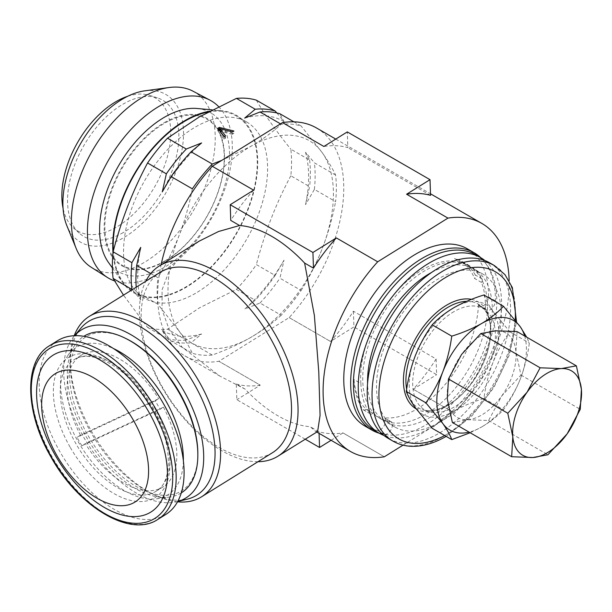 <?xml version="1.0" encoding="UTF-8"?>
<svg xmlns="http://www.w3.org/2000/svg" width="612" height="612" viewBox="0 0 612 612"><rect width="100%" height="100%" fill="white"/><g stroke="black" fill="none" stroke-linecap="round" stroke-linejoin="round"><path stroke-width="0.46" stroke-dasharray="3.06 2.29" d="M485.683 309.244L478.454 304.738L485.683 309.244A7.313 4.223 120 0 0 486.571 310.108A7.313 4.223 120 0 0 492.17 308.18A7.313 4.223 120 0 0 495.399 300.875A102.349 59.096 120 0 0 486.647 264.843A102.349 59.096 120 0 0 480.772 257.698M478.791 305.266A7.313 4.223 120 0 0 479.678 306.122A7.313 4.223 120 0 0 485.278 304.202A7.313 4.223 120 0 0 488.506 296.897A102.349 59.096 120 0 0 479.754 260.857A102.349 59.096 120 0 0 467.316 248.809M379.394 433.288A102.349 59.096 120 0 0 384.489 434.413A7.313 4.223 120 0 0 390.777 430.083A7.313 4.223 120 0 0 391.787 422.295L391.45 421.775A88.22 50.934 -60 0 1 378.927 417.828A88.22 50.934 -60 0 1 372.838 413.169A2.922 1.691 -60 0 1 370.551 413.987A2.922 1.691 -60 0 1 370.252 413.72A90.171 52.058 -60 0 1 368.554 411.318A90.171 52.058 -60 0 1 360.889 383.51L353.996 379.532A90.171 52.058 -60 0 0 361.661 407.34A90.171 52.058 -60 0 0 363.36 409.742A2.922 1.691 120 0 0 363.658 410.009A2.922 1.691 120 0 0 365.945 409.191A88.22 50.934 -60 0 1 353.996 379.532M364.966 426.082A102.349 59.096 120 0 0 377.596 430.435A7.313 4.223 120 0 0 383.885 426.105A7.313 4.223 120 0 0 384.894 418.317L391.45 421.775M164.559 261.125A84.425 48.746 120 0 0 224.252 157.728A84.425 48.746 120 0 0 164.559 123.264A84.425 48.746 120 0 0 104.859 226.662A84.425 48.746 120 0 0 164.559 261.125M218.629 106.633A102.449 59.15 -60 0 1 224.367 190.363A102.449 59.15 -60 0 1 159.877 273.143A102.449 59.15 -60 0 1 114.574 280.923M193.04 91.211A101.714 58.729 -60 0 1 210.069 172.324A101.714 58.729 -60 0 1 143.315 262.984A101.714 58.729 -60 0 1 91.349 267.352M144.723 90.836A85.29 49.243 -60 0 1 182.514 146.712A85.29 49.243 -60 0 1 123.203 237.961A85.29 49.243 -60 0 1 66.861 225.698M127.678 96.283A77.005 44.462 -60 0 1 149.71 95.395A77.005 44.462 -60 0 1 167.818 154.989A77.005 44.462 -60 0 1 116.311 227.213A77.005 44.462 -60 0 1 73.302 227.74A77.005 44.462 -60 0 1 63.051 208.21M123.203 232.598A78.726 45.456 -60 0 1 79.239 233.134A78.726 45.456 -60 0 1 73.203 168.927A78.726 45.456 -60 0 1 123.203 104.04A78.726 45.456 -60 0 1 157.345 97.836A78.726 45.456 -60 0 1 175.858 158.753A78.726 45.456 -60 0 1 123.203 232.598M197.125 108.485A91.876 53.045 -60 0 1 227.932 172.11A91.876 53.045 -60 0 1 169.845 263.91A91.876 53.045 -60 0 1 108.347 262.257M209.618 111.231A102.518 59.188 -60 0 1 221.575 110.726A102.518 59.188 -60 0 1 255.946 181.718A102.518 59.188 -60 0 1 191.135 284.152A102.518 59.188 -60 0 1 122.507 282.308A102.518 59.188 -60 0 1 112.998 252.871M81.878 445.773A77.495 42.985 58.1 0 1 79.384 441.589A77.495 42.985 58.1 0 1 77.051 437.328L80.493 435.186L158.638 398.726L155.188 400.868A77.495 42.985 58.1 0 1 157.682 405.06A77.495 42.985 58.1 0 1 160.023 409.321L163.465 407.179A77.495 42.985 58.1 0 1 162.899 486.991A77.495 42.985 58.1 0 1 85.32 443.631L81.878 445.773L160.023 409.321M165.699 514.524A102.349 56.771 58.1 0 1 59.938 451.725A102.349 56.771 58.1 0 1 57.597 340.685M183.355 460.775A86.759 48.126 58.1 0 1 156.504 498.818A86.759 48.126 58.1 0 1 124.343 490.602A86.759 48.126 58.1 0 1 67.618 355.878A86.759 48.126 58.1 0 1 113.618 348.626M181.259 492.912A92.221 51.156 58.1 0 1 169.287 497.112A92.221 51.156 58.1 0 1 135.091 488.376A92.221 51.156 58.1 0 1 74.802 345.168A92.221 51.156 58.1 0 1 83.867 336.286M126.47 338.818A90.653 50.283 -121.9 0 0 69.722 379.608A90.653 50.283 -121.9 0 0 136.155 486.441A90.653 50.283 -121.9 0 0 197.837 453.576M484.895 260.544A101.378 58.53 -60 0 1 494.878 342.934A101.378 58.53 -60 0 1 429.922 428.178A101.378 58.53 -60 0 1 383.915 435.446M475.792 254.822A101.378 58.53 -60 0 1 491.329 336.057A101.378 58.53 -60 0 1 425.103 425.394A101.378 58.53 -60 0 1 374.414 430.412M438.888 422.609A88.22 50.934 -60 0 1 394.778 426.977A88.22 50.934 -60 0 1 381.253 356.283A88.22 50.934 -60 0 1 438.888 278.552A88.22 50.934 -60 0 1 482.998 274.176A88.22 50.934 -60 0 1 496.516 344.87A88.22 50.934 -60 0 1 438.888 422.609M431.628 272.417A88.22 50.934 -60 0 1 474.032 269.005A88.22 50.934 -60 0 1 487.557 339.698A88.22 50.934 -60 0 1 429.922 417.438A88.22 50.934 -60 0 1 385.82 421.806A88.22 50.934 -60 0 1 367.567 383.38M489.577 262.785A101.378 58.53 -60 0 1 505.114 344.02A101.378 58.53 -60 0 1 438.888 433.35A101.378 58.53 -60 0 1 388.199 438.376M454.05 311.577A58.484 33.767 120 0 0 414.928 366.435A58.484 33.767 120 0 0 428.683 411.692A58.484 33.767 120 0 0 454.05 407.087A58.484 33.767 120 0 0 491.199 358.884A58.484 33.767 120 0 0 486.708 311.179A58.484 33.767 120 0 0 454.05 311.577M177.679 501.511A98.937 54.881 58.1 0 1 176.769 501.748A98.937 54.881 58.1 0 1 136.384 493.065A98.937 54.881 58.1 0 1 73.287 415.678A98.937 54.881 58.1 0 1 73.953 336.409A98.937 54.881 58.1 0 1 74.572 335.697M187.203 499.193A102.334 56.763 58.1 0 1 150.781 493.088A102.334 56.763 58.1 0 1 145.427 490.22A102.334 56.763 58.1 0 1 70.227 363.543A102.334 56.763 58.1 0 1 80.861 328.177M177.503 501.825A106.251 58.936 58.1 0 1 153.864 494.611A106.251 58.936 58.1 0 1 148.303 491.627A106.251 58.936 58.1 0 1 70.219 360.108A106.251 58.936 58.1 0 1 74.205 335.713M272.447 452.735A106.251 58.936 58.1 0 1 219.234 447.525A106.251 58.936 58.1 0 1 148.326 355.847A106.251 58.936 58.1 0 1 160.229 272.271M257.996 461.716A112.103 62.179 58.1 0 1 221.773 450.715A112.103 62.179 58.1 0 1 145.786 281.26M317.628 431.529L315.455 431.269L310.177 426.679A112.103 62.179 58.1 0 1 277.932 415.8A112.103 62.179 58.1 0 1 245.152 389.133L219.807 376.051L182.185 347.226L169.126 329.378L162.042 309.802L162.081 289.82L169.164 270.94L182.078 254.493L199.229 241.136M195.572 293.278A101.867 58.813 -60 0 1 144.639 298.319A101.867 58.813 -60 0 1 129.025 216.694A101.867 58.813 -60 0 1 195.572 126.929A101.867 58.813 -60 0 1 246.506 121.887A101.867 58.813 -60 0 1 262.12 203.513A101.867 58.813 -60 0 1 195.572 293.278M208.026 112.073A101.867 58.813 -60 0 1 236.163 115.913A101.867 58.813 -60 0 1 251.777 197.538A101.867 58.813 -60 0 1 185.237 287.303A101.867 58.813 -60 0 1 134.303 292.352A101.867 58.813 -60 0 1 113.35 250.897M236.431 289.407L255.219 300.255L244.678 309.098L259.993 303.009L281.199 315.249A126.722 73.165 120 0 0 301.135 290.455L279.929 278.208L284.006 260.169L275.155 275.454L256.367 264.606A126.722 73.165 -60 0 1 236.431 289.407L199.458 307.859L167.504 329.202A126.722 73.165 -60 0 1 147.569 327.42L123.486 295.122M425.103 414.645A88.22 50.934 -60 0 1 380.993 419.021A88.22 50.934 -60 0 1 367.468 348.327A88.22 50.934 -60 0 1 425.103 270.588A88.22 50.934 -60 0 1 469.213 266.22A88.22 50.934 -60 0 1 482.73 336.914A88.22 50.934 -60 0 1 425.103 414.645M360.889 383.51A88.22 50.934 -60 0 1 423.03 269.395A88.22 50.934 -60 0 1 461.41 262.487A90.171 52.058 -60 0 1 469.679 265.761A90.171 52.058 -60 0 1 482.164 278.973A2.922 1.691 -60 0 1 481.437 282.415A88.22 50.934 -60 0 1 485.347 308.716M365.945 409.191L372.838 413.169M478.454 304.738A88.22 50.934 -60 0 1 416.137 409.474A88.22 50.934 -60 0 1 384.558 417.797M481.437 282.415L474.545 278.437A88.22 50.934 -60 0 0 460.247 261.049A88.22 50.934 -60 0 0 454.517 258.501L461.41 262.487M403.04 445.154L454.586 413.1A131.595 75.98 120 0 0 509.153 280.786M482.164 278.973L475.272 274.995A2.922 1.691 -60 0 1 474.545 278.437M475.272 274.995A90.171 52.058 120 0 0 462.787 261.783A90.171 52.058 120 0 0 454.517 258.501M293.882 121.834L301.135 126.018A126.722 73.165 120 0 0 281.199 124.236C272.409 132.299 262.25 139.697 250.713 146.429L221.789 160.359M281.199 124.236L280.518 123.846M335.598 175.047L314.392 162.807L305.541 152.227L309.618 160.046L290.83 149.198A126.722 73.165 -60 0 1 290.83 175.782L309.618 186.629L305.541 204.668L314.392 189.383L335.598 201.631A126.722 73.165 120 0 0 335.598 175.047C332.53 168.491 328.108 161.086 322.348 152.832L301.135 126.018M301.135 290.455C309.374 277.374 316.442 263.336 322.348 248.334C328.124 233.241 332.538 217.673 335.598 201.631M290.83 175.782C276.027 203.475 264.537 233.08 256.367 264.606M147.569 327.42L166.357 338.268L162.279 330.449L171.13 341.022L192.336 353.269A126.722 73.165 120 0 0 212.272 355.044C226.134 350.026 238.955 344.158 250.713 337.449C262.25 330.717 272.409 323.32 281.199 315.249M212.272 355.044L191.066 342.804L201.608 333.961L186.293 340.05L167.504 329.202M150.774 273.556L157.873 277.657A126.722 73.165 120 0 0 157.873 304.233L179.087 331.046C184.862 339.323 189.276 346.729 192.336 353.269M157.873 304.233L136.667 291.993L140.745 299.811L131.894 289.239M192.336 188.833C189.269 204.89 184.847 220.465 179.087 235.543C173.173 250.56 166.104 264.598 157.873 277.657M276.808 112.945L284.006 121.597L279.929 113.771M256.367 100.169C264.537 114.597 276.027 130.937 290.83 149.198M136.208 287.212A126.722 73.165 120 0 0 136.667 291.993M171.13 341.022A126.722 73.165 120 0 0 191.066 342.804M186.293 340.05A126.722 73.165 -60 0 1 166.357 338.268M259.993 303.009A126.722 73.165 120 0 0 279.929 278.208M275.155 275.454A126.722 73.165 -60 0 1 255.219 300.255M314.392 189.383A126.722 73.165 120 0 0 314.392 162.807M309.618 160.046A126.722 73.165 -60 0 1 309.618 186.629M179.087 331.046A116.976 67.534 -60 0 1 179.087 235.543A116.976 67.534 -60 0 1 250.713 146.429A116.976 67.534 -60 0 1 322.348 152.832A116.976 67.534 -60 0 1 322.348 248.334A116.976 67.534 -60 0 1 250.713 337.449A116.976 67.534 -60 0 1 179.087 331.046M244.678 118.078A120.87 69.783 -60 0 1 284.006 121.597M305.541 152.227A120.87 69.783 -60 0 1 305.541 204.668M284.006 260.169A120.87 69.783 -60 0 1 244.678 309.098M201.608 333.961A120.87 69.783 -60 0 1 162.279 330.449M140.745 299.811A120.87 69.783 -60 0 1 140.745 247.37M162.279 191.87A120.87 69.783 -60 0 1 201.608 142.948M224.222 136.537L225.507 138.19L223.923 139.1L217.757 130.723L217.757 128.336M217.757 130.723L218.989 130.012M219.807 129.928L233.845 133.37L233.845 130.983M233.845 133.37L232.262 134.28L232.262 131.894M232.262 134.28L219.807 130.991M225.507 138.19L225.507 135.795M223.923 139.1L223.923 136.713M282.522 122.599L282.522 122.599A131.595 75.98 -60 0 1 282.53 122.599L323.878 146.475A131.595 75.98 120 0 1 347.83 147.607L347.295 131.909M316.511 127.977A131.595 75.98 -60 0 1 289.162 317.59L218.905 361.279A131.595 75.98 -60 0 1 184.916 355.901A131.595 75.98 -60 0 1 161.078 264.866M331.092 440.296L342.972 432.913L384.328 456.789L342.972 432.906A131.595 75.98 -60 0 1 319.02 431.781L310.177 426.679M245.152 389.133L236.308 384.03L236.844 399.72L305.258 439.217M319.02 431.781L319.074 433.357M236.308 384.03A131.595 75.98 120 0 0 260.261 385.155L218.905 361.279L260.261 385.155L236.844 399.72M253.628 190.156L253.628 190.164A131.595 75.98 120 0 0 230.747 220.412M430.542 195.358L347.83 147.607M406.59 194.226L406.59 194.234A131.595 75.98 -60 0 1 406.598 194.226L447.953 218.109M353.399 311.217L353.935 326.907L330.518 341.473A131.595 75.98 120 0 0 353.399 311.217L436.111 358.969L436.647 374.666L353.935 326.907M454.586 413.1L413.23 389.224L454.586 413.1M436.111 358.969A131.595 75.98 -60 0 1 413.23 389.224L436.647 374.666M289.162 317.59L330.518 341.465L289.162 317.597M80.493 435.186A77.495 42.985 58.1 0 1 81.059 355.373A77.495 42.985 58.1 0 1 158.638 398.726M163.465 407.179L85.32 443.631M155.188 400.868L77.051 437.328M483.916 294.976C485.576 299.505 488.552 304.868 492.851 311.064L509.788 331.773C503.003 341.182 497.357 351.517 492.851 362.801C488.552 374.23 485.568 386.111 483.916 398.443C472.869 401.862 462.909 406.07 454.05 411.065A63.357 36.582 -60 0 1 415.25 407.6A63.357 36.582 -60 0 1 415.25 355.87A63.357 36.582 -60 0 1 454.05 307.599A63.357 36.582 -60 0 1 492.851 311.064A63.357 36.582 -60 0 1 492.851 362.801A63.357 36.582 -60 0 1 454.05 411.065C445.299 416.259 438.008 422.005 432.187 428.308M470.169 432.753L481.621 426.985A63.357 36.582 -60 0 1 469.121 432.149M524.645 335.973A63.357 36.582 -60 0 1 520.422 378.713A63.357 36.582 -60 0 1 481.621 426.985C490.281 421.867 497.571 416.122 503.485 409.742C510.27 400.34 515.916 389.997 520.422 378.713C524.721 367.292 527.697 355.411 529.349 343.072L526.672 337.143M517.048 331.589L515.916 351.556A48.738 28.137 -60 0 1 501.695 396.018A48.738 28.137 -60 0 1 467.392 419.71A48.738 28.137 -60 0 1 447.326 398.947A48.738 28.137 -60 0 1 461.547 354.486A48.738 28.137 -60 0 1 495.85 330.794A48.738 28.137 -60 0 1 515.916 351.556L520.942 375.072L501.695 396.018L488.598 420.513L467.392 419.71L452.352 422.464M483.916 398.443L503.485 409.742M509.788 331.773L529.349 343.072M520.942 375.072L580.268 409.321M488.598 420.513L547.916 454.762M384.489 434.413L377.596 430.435M164.345 122.599A85.091 49.128 -60 0 1 224.512 157.338A85.091 49.128 -60 0 1 164.345 261.546A85.091 49.128 -60 0 1 104.178 226.807A85.091 49.128 -60 0 1 164.345 122.599M154.239 407.202A77.495 42.985 58.1 0 1 156.014 491.275A77.495 42.985 58.1 0 1 75.942 443.731A77.495 42.985 58.1 0 1 74.167 359.657A77.495 42.985 58.1 0 1 154.239 407.202M70.036 447.02A82.368 45.686 58.1 0 1 70.831 356.207A82.368 45.686 58.1 0 1 153.26 408.189A82.368 45.686 58.1 0 1 152.465 499.002A82.368 45.686 58.1 0 1 70.036 447.02M157.774 519.45A102.349 56.771 58.1 0 1 52.02 456.651A102.349 56.771 58.1 0 1 49.679 345.612M494.397 265.57A101.378 58.53 -60 0 1 509.941 346.805A101.378 58.53 -60 0 1 443.708 436.142A101.378 58.53 -60 0 1 393.026 441.16M515.304 320.153A96.505 55.715 -60 0 1 447.158 434.145A96.505 55.715 -60 0 1 444.679 435.53M466.681 301.318A59.922 34.593 -60 0 1 481.759 306.681A59.922 34.593 -60 0 1 486.356 355.549A59.922 34.593 -60 0 1 448.298 404.937A59.922 34.593 -60 0 1 422.303 409.658A59.922 34.593 -60 0 1 406.666 389.171M471.485 299.352A61.843 35.703 -60 0 1 488.996 345.879A61.843 35.703 -60 0 1 447.158 405.848A61.843 35.703 -60 0 1 416.145 408.854M222.041 131.626L222.041 129.239M370.252 413.72L363.36 409.742M495.399 300.875L488.506 296.897M391.787 422.295L384.894 418.317M73.302 227.74L79.239 233.134M112.394 267.98L122.507 282.308M81.059 355.373L74.167 359.657C80.945 355.304 90.102 355.251 101.638 359.504C120.916 367.674 137.861 383.999 152.472 408.472C173.38 443.516 172.645 483.052 156.014 491.275L162.899 486.991M156.504 498.818L169.287 497.112M394.778 426.977L385.82 421.806M428.683 411.692L422.303 409.658C429.44 411.93 437.863 410.361 447.563 404.953C481.896 387.503 503.225 321.881 481.759 306.681L486.708 311.179M73.953 336.409L74.549 335.697M70.227 363.543L70.219 360.108M144.639 298.319L134.303 292.352M380.993 419.021L378.927 417.828M469.213 266.22L460.247 261.049M246.506 121.887L236.163 115.913M184.916 355.901L219.807 376.051M315.455 431.269L316.794 432.041M335.758 139.085L430.488 193.782M150.781 493.088L153.864 494.611M176.769 501.748L177.671 501.526M446.156 436.379L471.814 416.053L493.846 387.595L509.429 354.723L516.52 321.713M482.998 274.176L474.032 269.005M67.618 355.878L74.802 345.168M212.219 109.869L221.575 110.726M149.71 95.395L157.345 97.836M486.571 310.108L479.678 306.122M370.551 413.987L363.658 410.009M469.679 265.761L462.787 261.783"/><path stroke-width="0.92" d="M480.772 257.698A102.349 59.096 120 0 0 474.208 252.787A102.349 59.096 120 0 0 379.738 299.459A102.349 59.096 120 0 0 359.42 418.011A102.349 59.096 120 0 0 371.859 430.068A102.349 59.096 120 0 0 379.394 433.288M474.208 252.787L467.316 248.809A102.349 59.096 120 0 0 372.846 295.481A102.349 59.096 120 0 0 352.527 414.033A102.349 59.096 120 0 0 364.966 426.082L371.859 430.068M114.574 280.923A102.449 59.15 -60 0 1 107.528 277.542A102.449 59.15 -60 0 1 93.261 195.09A102.449 59.15 -60 0 1 159.877 105.845A102.449 59.15 -60 0 1 209.954 100.139A102.449 59.15 -60 0 1 218.629 106.633M107.528 277.542L91.349 267.352A101.714 58.729 -60 0 1 76.125 248.357A101.714 58.729 -60 0 1 143.315 96.88A101.714 58.729 -60 0 1 168.981 87.531A101.714 58.729 -60 0 1 193.04 91.211L209.954 100.139M76.125 248.357L66.861 225.698A85.29 49.243 -60 0 1 123.203 98.677A85.29 49.243 -60 0 1 144.723 90.836L168.981 87.531M63.051 208.21A77.005 44.462 -60 0 1 116.311 101.462A77.005 44.462 -60 0 1 127.678 96.283M112.394 267.98L108.347 262.257A91.876 53.045 -60 0 1 159.265 120.48A91.876 53.045 -60 0 1 197.125 108.485L212.219 109.869M112.998 252.871A102.518 59.188 -60 0 1 179.331 124.114A102.518 59.188 -60 0 1 209.618 111.231M163.35 403.484A102.349 56.771 58.1 0 1 165.699 514.524L157.774 519.45A102.349 56.771 58.1 0 0 155.433 408.403A102.349 56.771 58.1 0 0 49.679 345.612L57.597 340.685A102.349 56.771 58.1 0 1 163.35 403.484M133.278 420.077A75.544 41.907 58.1 0 1 132.552 503.37A75.544 41.907 58.1 0 1 56.954 455.688A75.544 41.907 58.1 0 1 57.681 372.402A75.544 41.907 58.1 0 1 133.278 420.077M148.701 411.815A92.427 51.27 58.1 0 1 147.806 513.72A92.427 51.27 58.1 0 1 55.309 455.389A92.427 51.27 58.1 0 1 56.205 353.484A92.427 51.27 58.1 0 1 148.701 411.815M113.618 348.626A86.759 48.126 58.1 0 1 119.615 351.762A86.759 48.126 58.1 0 1 183.355 460.775M83.867 336.286A92.221 51.156 58.1 0 1 125.246 338.207A92.221 51.156 58.1 0 1 130.073 340.792A92.221 51.156 58.1 0 1 197.837 454.946A92.221 51.156 58.1 0 1 181.259 492.912M197.837 454.946L197.837 453.576A90.653 50.283 -121.9 0 0 131.22 341.358A90.653 50.283 -121.9 0 0 126.47 338.818L125.246 338.207M383.915 435.446A101.378 58.53 -60 0 1 379.241 433.197A101.378 58.53 -60 0 1 363.696 351.969A101.378 58.53 -60 0 1 429.922 262.632A101.378 58.53 -60 0 1 480.611 257.614A101.378 58.53 -60 0 1 484.895 260.544M379.241 433.197L374.414 430.412A101.378 58.53 -60 0 1 358.877 349.177A101.378 58.53 -60 0 1 425.103 259.848A101.378 58.53 -60 0 1 475.792 254.822L480.611 257.614M367.567 383.38A88.22 50.934 -60 0 1 429.922 273.373A88.22 50.934 -60 0 1 431.628 272.417M388.199 438.376A101.378 58.53 -60 0 1 372.662 357.14A101.378 58.53 -60 0 1 438.888 267.804A101.378 58.53 -60 0 1 489.577 262.785L494.397 265.57A101.378 58.53 -60 0 0 443.708 270.588A101.378 58.53 -60 0 0 377.482 359.925A101.378 58.53 -60 0 0 393.026 441.16L388.199 438.376M74.572 335.697A98.937 54.881 58.1 0 1 130.991 334.733A98.937 54.881 58.1 0 1 199.237 427.298A98.937 54.881 58.1 0 1 177.679 501.511M74.549 335.697L80.861 328.177A102.334 56.763 58.1 0 1 139.857 326.448A102.334 56.763 58.1 0 1 210.65 422.938A102.334 56.763 58.1 0 1 187.203 499.193L177.671 501.526M74.205 335.713A106.251 58.936 58.1 0 1 89.298 316.381A106.251 58.936 58.1 0 1 142.512 321.591A106.251 58.936 58.1 0 1 213.42 413.268A106.251 58.936 58.1 0 1 201.516 496.837A106.251 58.936 58.1 0 1 177.503 501.825M89.298 316.381L160.229 272.271A106.251 58.936 58.1 0 1 213.443 277.481A106.251 58.936 58.1 0 1 284.351 369.158A106.251 58.936 58.1 0 1 272.447 452.735L201.516 496.837M145.786 281.26A112.103 62.179 58.1 0 1 159.525 265.822A112.103 62.179 58.1 0 1 215.669 271.323A112.103 62.179 58.1 0 1 290.478 368.042A112.103 62.179 58.1 0 1 277.917 456.215A112.103 62.179 58.1 0 1 257.996 461.716M159.525 265.822L199.229 241.136L218.499 231.52L239.59 225.522A112.103 62.179 58.1 0 1 271.827 236.4A112.103 62.179 58.1 0 1 304.615 263.061L314.377 315.448L318.768 371.836L320.076 415.357L317.628 431.529L277.917 456.215M113.35 250.897A101.867 58.813 -60 0 1 185.237 120.962A101.867 58.813 -60 0 1 208.026 112.073M123.486 295.122L113.105 278.391A126.722 73.165 -60 0 1 113.105 251.807C121.275 220.282 132.766 190.676 147.569 162.983A126.722 73.165 -60 0 1 167.504 138.182L199.458 116.838L236.431 98.387A126.722 73.165 -60 0 1 256.367 100.169L275.155 111.017L276.808 112.945M509.153 280.786A131.595 75.98 120 0 0 481.935 223.479A131.595 75.98 120 0 0 447.953 218.109L377.696 261.791A131.595 75.98 120 0 0 350.347 451.411A131.595 75.98 120 0 0 384.328 456.789L403.04 445.154M447.953 218.109L406.59 194.226A131.595 75.98 -60 0 1 430.542 195.358L430.014 179.668L406.59 194.226M167.504 138.182L186.293 149.03L201.608 142.948L191.066 151.791L212.272 164.031A126.722 73.165 120 0 0 192.336 188.833L171.13 176.585L162.279 191.87L166.357 173.831L147.569 162.983M221.789 160.359L212.272 164.031M280.518 123.846L259.993 111.996L244.678 118.078L255.219 109.234L236.431 98.387M223.923 136.713L217.757 128.336L219.333 127.418L233.845 130.983L232.262 131.894L219.807 128.604L225.507 135.795L223.923 136.713M132.261 289.667L113.105 278.391M113.105 251.807L131.894 262.655L140.745 247.37L136.667 265.417L150.774 273.556M259.993 111.996A126.722 73.165 120 0 1 279.929 113.771L293.882 121.834M191.066 151.791A126.722 73.165 120 0 0 171.13 176.585M166.357 173.831A126.722 73.165 -60 0 1 186.293 149.03M136.667 265.417A126.722 73.165 120 0 0 136.208 287.212M131.894 289.239A126.722 73.165 -60 0 1 131.894 262.655M255.219 109.234A126.722 73.165 -60 0 1 275.155 111.017M218.989 130.012L219.333 127.418M219.333 129.813L219.807 129.928M224.222 136.537L219.807 130.991L219.807 128.604M161.078 264.866A131.595 75.98 -60 0 1 212.272 166.288L282.522 122.599A131.595 75.98 -60 0 1 316.511 127.977L335.758 139.085M304.615 263.061L313.459 268.171A131.595 75.98 -60 0 1 336.34 237.915L312.923 252.473L230.211 204.722L253.628 190.156L212.272 166.28L253.628 190.164M230.211 204.722L230.747 220.412L239.59 225.522M312.923 252.473L313.459 268.171M305.258 439.217L319.556 447.471L331.092 440.296M319.074 433.357L319.556 447.471M336.34 237.915L377.696 261.791L336.34 237.915M282.522 122.599L323.878 146.475L347.295 131.909L430.014 179.668M481.621 323.518C472.632 328.567 462.672 332.775 451.755 336.141C450.095 348.503 447.112 360.384 442.82 371.782A63.357 36.582 -60 0 1 481.621 323.518A63.357 36.582 -60 0 1 520.422 326.984L503.485 306.275C497.571 312.656 490.281 318.401 481.621 323.518M469.121 432.149A63.357 36.582 -60 0 1 442.82 423.519A63.357 36.582 -60 0 1 442.82 371.782C438.307 383.089 432.661 393.432 425.883 402.811L442.82 423.519C447.12 429.731 450.103 435.094 451.755 439.607L470.169 432.753M526.672 337.143L520.422 326.984A63.357 36.582 -60 0 1 524.645 335.973M425.883 402.811L406.314 391.512C407.967 396.025 410.95 401.388 415.25 407.6L432.187 428.308L451.755 439.607M406.314 391.512C407.974 379.149 410.958 367.269 415.25 355.87C419.771 344.564 425.409 334.221 432.187 324.842L451.755 336.141M432.187 324.842C438.008 318.538 445.299 312.793 454.05 307.599C462.909 302.596 472.869 298.388 483.916 294.976L503.485 306.275M511.67 456.72L452.352 422.464L447.326 398.947L448.451 378.981L461.547 354.486L480.803 333.548L495.85 330.794L517.048 331.589L576.374 365.838L561.326 368.592L540.128 367.797L527.031 392.292L507.776 413.238L512.802 436.754L511.67 456.72L532.876 457.516L547.916 454.762L567.171 433.816L580.268 409.321L581.4 389.362L576.374 365.838M448.451 378.981L507.776 413.238M480.803 333.548L540.128 367.797M512.802 436.754A48.738 28.137 -60 0 1 527.031 392.292A48.738 28.137 -60 0 1 561.326 368.592A48.738 28.137 -60 0 1 581.4 389.362A48.738 28.137 -60 0 1 567.171 433.816A48.738 28.137 -60 0 1 532.876 457.516A48.738 28.137 -60 0 1 512.802 436.754M152.48 410.055A99.917 55.424 58.1 0 1 151.516 520.208A99.917 55.424 58.1 0 1 51.53 457.149A99.917 55.424 58.1 0 1 52.494 346.989A99.917 55.424 58.1 0 1 152.48 410.055M444.679 435.53A96.505 55.715 -60 0 1 378.927 393.317A96.505 55.715 -60 0 1 447.158 276.563A96.505 55.715 -60 0 1 515.304 320.153M406.666 389.171A59.922 34.593 -60 0 1 448.298 307.086A59.922 34.593 -60 0 1 466.681 301.318M416.145 408.854A61.843 35.703 -60 0 1 406.781 359.267A61.843 35.703 -60 0 1 447.158 304.86A61.843 35.703 -60 0 1 471.485 299.352M220.909 132.284L220.909 129.889M49.679 345.612C23.485 360.72 24.824 412.496 51.133 457.286C78.596 506.966 130.417 538.063 157.774 519.45M393.026 441.16C398.84 444.488 405.312 446.209 412.442 446.324C423.267 446.408 434.505 443.096 446.148 436.379L446.156 436.379M316.794 432.041L350.347 451.411M430.488 193.782L481.935 223.479M516.52 321.713L512.351 287.563L504.992 274.666L494.397 265.57"/></g></svg>
